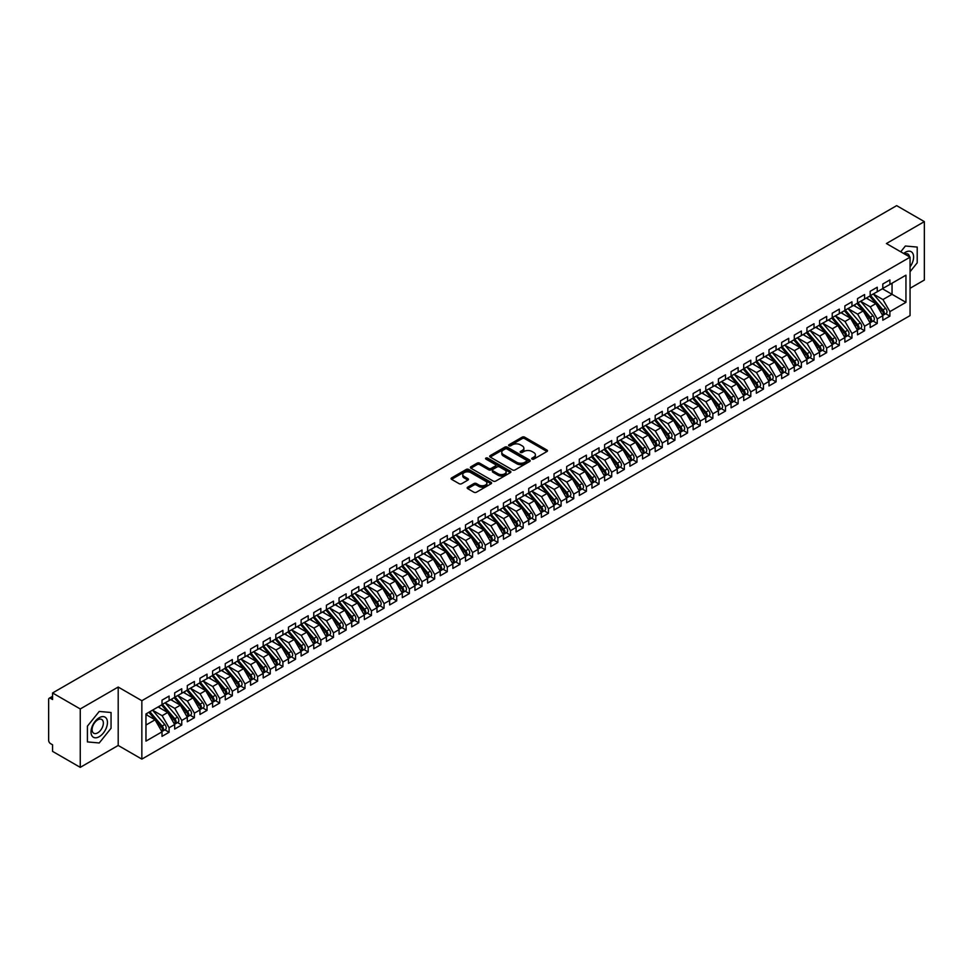 <?xml version="1.0" encoding="UTF-8"?>
<svg xmlns="http://www.w3.org/2000/svg" width="973" height="973" viewBox="0 0 973 973"><rect width="100%" height="100%" fill="white"/><g stroke="black" fill="none" stroke-linecap="round" stroke-linejoin="round"><path stroke-width="1.46" d="M532.061 459.11A1.228 0.705 0 0 0 533.8 459.11L546.984 451.496A1.751 1.009 0 0 0 547.495 450.779A1.751 1.009 0 0 0 546.984 450.061L524.642 437.157A1.751 1.009 0 0 0 522.16 437.157L508.976 444.77A1.228 0.705 0 0 0 510.716 445.78L512.418 444.795A5.619 3.247 0 0 1 520.36 444.795L522.221 445.865A5.619 3.247 0 0 1 523.863 448.164A5.619 3.247 0 0 1 522.221 450.45L520.519 451.436A1.228 0.705 0 0 0 522.258 452.445L523.961 451.46A5.619 3.247 0 0 1 531.903 451.46L533.763 452.53A5.619 3.247 0 0 1 535.405 454.829A5.619 3.247 0 0 1 533.763 457.115L532.061 458.101A1.228 0.705 0 0 0 532.061 459.11L532.061 458.101M467.672 487.181A1.751 1.009 0 0 0 467.162 487.899A1.751 1.009 0 0 0 467.672 488.616L473.936 492.229A1.751 1.009 0 0 0 476.417 492.229L491.073 483.776A1.751 1.009 0 0 0 491.584 483.058A1.751 1.009 0 0 0 491.073 482.34L468.731 469.448A1.751 1.009 0 0 0 466.237 469.448L451.594 477.901A1.751 1.009 0 0 0 451.083 478.619A1.751 1.009 0 0 0 451.594 479.336L459.171 483.703A1.751 1.009 0 0 0 461.652 483.703L467.916 480.09A1.751 1.009 0 0 0 468.427 479.373A1.751 1.009 0 0 0 467.916 478.655L464.157 476.49A4.695 2.712 0 0 1 462.783 474.569A4.695 2.712 0 0 1 465.69 472.063A4.695 2.712 0 0 1 470.798 472.647L485.515 481.136A4.695 2.712 0 0 1 486.889 483.058A4.695 2.712 0 0 1 483.995 485.563A4.695 2.712 0 0 1 478.874 484.98L476.417 483.557A1.751 1.009 0 0 0 473.936 483.557L467.672 487.181L467.672 488.616M910.059 288.288L924.35 280.029L924.35 221.625L896.656 205.644L52.566 692.971L52.566 699.538L50.547 698.371A2.688 1.545 -120 0 0 49.209 698.237A2.688 1.545 -120 0 0 48.65 699.465L48.65 740.344A2.688 1.545 -120 0 0 50.547 743.64L52.566 744.807L52.566 751.375L80.26 767.356L118.195 745.464L141.851 759.11L141.851 700.706L118.195 687.047L80.26 708.952L52.566 692.971M924.35 221.625L886.415 243.53L910.059 257.176L141.851 700.706M512.54 469.947A1.751 1.009 0 0 0 515.021 469.947L529.665 461.494A1.751 1.009 0 0 0 530.188 460.776A1.751 1.009 0 0 0 529.665 460.059L507.322 447.154A1.751 1.009 0 0 0 504.841 447.154L490.197 455.607A1.751 1.009 0 0 0 489.687 456.325A1.751 1.009 0 0 0 490.197 457.042L512.54 469.947M486.403 459.378A1.228 0.705 0 0 1 487.655 459.548L510.351 472.647L495.719 481.088A1.751 1.009 0 0 1 493.238 481.088L470.896 468.195L470.896 466.76A1.751 1.009 0 0 0 470.385 467.478A1.751 1.009 0 0 0 470.896 468.195M470.896 466.76L477.171 463.136A1.751 1.009 0 0 1 479.653 463.136L488.714 468.366A1.751 1.009 0 0 0 491.195 468.366L495.354 465.97A1.751 1.009 0 0 0 495.865 465.252A1.751 1.009 0 0 0 495.354 464.535L485.916 459.086A1.228 0.705 0 0 1 487.655 458.088L510.363 471.2A1.751 1.009 0 0 1 510.886 471.917A1.751 1.009 0 0 1 510.363 472.635L510.363 471.2M141.851 759.11L910.059 315.593L910.059 257.176M882.426 288.762L905.948 302.335L905.948 275.177L889.894 284.444L889.894 279.92L882.815 284.007L882.815 288.543L877.245 291.754L877.245 287.23L870.166 291.316L870.166 295.841L864.596 299.052L864.596 294.527L857.517 298.614L857.517 303.138L851.959 306.349L851.959 301.825L844.868 305.911L844.868 310.436L839.31 313.659L839.31 309.122L832.231 313.221L832.231 317.745L826.661 320.956L826.661 316.432L819.582 320.518L819.582 325.043L814.024 328.254L814.024 323.729L806.933 327.816L806.933 332.34L801.375 335.551L801.375 331.027L794.296 335.113L794.296 339.65L788.726 342.861L788.726 338.324L781.647 342.423L781.647 346.947L776.077 350.158L776.077 345.634L768.998 349.721L768.998 354.245L763.44 357.456L763.44 352.931L756.349 357.018L756.349 361.542L750.791 364.753L750.791 360.229L743.713 364.316L743.713 368.852L738.142 372.063L738.142 367.539L731.064 371.625L731.064 376.15L725.505 379.361L725.505 374.836L718.415 378.923L718.415 383.447L712.856 386.658L712.856 382.134L705.778 386.22L705.778 390.745L700.207 393.968L700.207 389.431L693.129 393.53L693.129 398.054L687.558 401.265L687.558 396.741L680.48 400.827L680.48 405.352L674.921 408.563L674.921 404.038L667.831 408.125L667.831 412.649L662.272 415.86L662.272 411.336L655.194 415.422L655.194 419.959L649.623 423.17L649.623 418.633L642.545 422.732L642.545 427.256L636.987 430.467L636.987 425.943L629.896 430.03L629.896 434.554L624.338 437.765L624.338 433.24L617.259 437.327L617.259 441.851L611.689 445.062L611.689 440.538L604.61 444.625L604.61 449.161L599.04 452.372L599.04 447.848L591.961 451.934L591.961 456.459L586.403 459.67L586.403 455.145L579.312 459.232L579.312 463.756L573.754 466.967L573.754 462.443L566.675 466.529L566.675 471.054L561.105 474.277L561.105 469.74L554.026 473.839L554.026 478.363L548.468 481.574L548.468 477.05L541.377 481.136L541.377 485.661L535.819 488.872L535.819 484.347L528.74 488.434L528.74 492.958L523.17 496.169L523.17 491.645L516.091 495.731L516.091 500.256L510.521 503.479L510.521 498.942L503.442 503.041L503.442 507.565L497.884 510.776L497.884 506.252L490.806 510.339L490.806 514.863L485.235 518.074L485.235 513.549L478.157 517.636L478.157 522.16L472.586 525.371L472.586 520.847L465.508 524.934L465.508 529.47L459.949 532.681L459.949 528.157L452.859 532.243L452.859 536.768L447.3 539.979L447.3 535.454L440.222 539.541L440.222 544.065L434.651 547.276L434.651 542.752L427.573 546.838L427.573 551.363L422.002 554.586L422.002 550.049L414.924 554.136L414.924 558.672L409.365 561.883L409.365 557.359L402.287 561.445L402.287 565.97L396.716 569.181L396.716 564.656L389.638 568.743L389.638 573.267L384.067 576.478L384.067 571.954L376.989 576.04L376.989 580.565L371.431 583.788L371.431 579.251L364.34 583.35L364.34 587.874L358.782 591.085L358.782 586.561L351.703 590.647L351.703 595.172L346.133 598.383L346.133 593.858L339.054 597.945L339.054 602.469L333.484 605.68L333.484 601.156L326.405 605.242L326.405 609.779L320.847 612.99L320.847 608.466L313.768 612.552L313.768 617.077L308.198 620.288L308.198 615.763L301.119 619.85L301.119 624.374L295.549 627.585L295.549 623.061L288.47 627.147L288.47 631.672L282.912 634.895L282.912 630.358L275.821 634.445L275.821 638.981L270.263 642.192L270.263 637.668L263.184 641.754L263.184 646.279L257.614 649.49L257.614 644.965L250.535 649.052L250.535 653.576L244.977 656.787L244.977 652.263L237.886 656.349L237.886 660.874L232.328 664.097L232.328 659.56L225.249 663.659L225.249 668.183L219.679 671.394L219.679 666.87L212.601 670.956L212.601 675.481L207.03 678.692L207.03 674.167L199.952 678.254L199.952 682.778L194.393 685.989L194.393 681.465L187.303 685.551L187.303 690.088L181.744 693.299L181.744 688.775L174.666 692.861L174.666 697.386L169.095 700.596L169.095 696.072L162.017 700.159L162.017 704.683L145.962 713.951L145.962 741.11L162.017 731.842L155.06 719.801L145.962 714.535M905.948 302.335L889.894 311.615L882.937 299.562L873.328 294.016L885.6 308.356L882.949 309.888A3.576 2.068 60 0 1 884.323 313.282A3.576 2.068 60 0 1 883.581 314.924A3.576 2.068 60 0 1 883.01 315.094M885.685 313.707L889.894 316.14L889.894 311.615M889.894 316.14L882.815 320.226L882.815 315.702L877.245 318.913L870.288 306.86L860.679 301.314L872.951 315.653L870.3 317.186A3.576 2.068 60 0 1 871.686 320.591A3.576 2.068 60 0 1 870.944 322.221A3.576 2.068 60 0 1 870.361 322.391M873.049 321.005L877.245 323.437L877.245 318.913M877.245 323.437L870.166 327.524L870.166 323L864.596 326.21L857.651 314.17L848.03 308.611L860.314 322.951L857.651 324.483A3.576 2.068 60 0 1 859.037 327.889A3.576 2.068 60 0 1 858.295 329.519A3.576 2.068 60 0 1 857.712 329.689M860.4 328.315L864.596 330.735L864.596 326.21M864.596 330.735L857.517 334.821L857.517 330.297L851.959 333.508L845.002 321.467L835.393 315.921L847.665 330.261L845.014 331.793A3.576 2.068 60 0 1 846.388 335.186A3.576 2.068 60 0 1 845.646 336.828A3.576 2.068 60 0 1 845.075 336.986M847.751 335.612L851.959 338.032L851.959 333.508M851.959 338.032L844.868 342.131L844.868 337.595L839.31 340.818L832.353 328.765L822.744 323.218L835.016 337.558L832.365 339.091A3.576 2.068 60 0 1 833.739 342.484A3.576 2.068 60 0 1 833.01 344.126A3.576 2.068 60 0 1 832.426 344.296M835.102 342.91L839.31 345.342L839.31 340.818M839.31 345.342L832.231 349.429L832.231 344.904L826.661 348.115L819.704 336.062L810.095 330.516L822.38 344.856L819.716 346.388A3.576 2.068 60 0 1 821.103 349.794A3.576 2.068 60 0 1 820.361 351.423A3.576 2.068 60 0 1 819.777 351.594M822.465 350.219L826.661 352.64L826.661 348.115M826.661 352.64L819.582 356.726L819.582 352.202L814.024 355.413L807.067 343.372L797.446 337.813L809.731 352.153L807.079 353.686A3.576 2.068 60 0 1 808.454 357.091A3.576 2.068 60 0 1 807.712 358.733A3.576 2.068 60 0 1 807.14 358.891M809.816 357.517L814.024 359.937L814.024 355.413M814.024 359.937L806.933 364.024L806.933 359.499L801.375 362.71L794.418 350.669L784.81 345.123L797.082 359.463L794.43 360.995A3.576 2.068 60 0 1 795.805 364.389A3.576 2.068 60 0 1 795.063 366.03A3.576 2.068 60 0 1 794.491 366.189M797.167 364.814L801.375 367.247L801.375 362.71M801.375 367.247L794.296 371.333L794.296 366.809L788.726 370.02L781.769 357.967L772.161 352.421L784.433 366.76L781.781 368.293A3.576 2.068 60 0 1 783.168 371.686A3.576 2.068 60 0 1 782.426 373.328A3.576 2.068 60 0 1 781.842 373.498M784.53 372.112L788.726 374.544L788.726 370.02M788.726 374.544L781.647 378.631L781.647 374.106L776.077 377.317L769.132 365.264L759.512 359.718L771.796 374.058L769.132 375.59A3.576 2.068 60 0 1 770.519 378.996A3.576 2.068 60 0 1 769.777 380.625A3.576 2.068 60 0 1 769.193 380.796M771.881 379.421L776.077 381.842L776.077 377.317M776.077 381.842L768.998 385.928L768.998 381.404L763.44 384.615L756.483 372.574L746.875 367.028M759.232 386.719L763.44 389.139L763.44 384.615M763.44 389.139L756.349 393.238L756.349 388.701L750.791 391.912L743.834 379.871L734.226 374.325M746.583 394.016L750.791 396.449L750.791 391.912M750.791 396.449L743.713 400.535L743.713 396.011L738.142 399.222L731.185 387.169L721.577 381.623M733.946 401.314L738.142 403.746L738.142 399.222M738.142 403.746L731.064 407.833L731.064 403.309L725.505 406.519L718.548 394.479L708.94 388.92M721.297 408.624L725.505 411.044L725.505 406.519M725.505 411.044L718.415 415.13L718.415 410.606L712.856 413.817L705.899 401.776L696.291 396.23M708.648 415.921L712.856 418.341L712.856 413.817M712.856 418.341L705.778 422.44L705.778 417.904L700.207 421.127L693.25 409.074L683.642 403.527L695.914 417.867L693.263 419.399A3.576 2.068 60 0 1 694.649 422.793A3.576 2.068 60 0 1 693.907 424.435A3.576 2.068 60 0 1 693.323 424.605M696.011 423.219L700.207 425.651L700.207 421.127M700.207 425.651L693.129 429.738L693.129 425.213L687.558 428.424L680.614 416.371L670.993 410.825L683.277 425.165L680.614 426.697A3.576 2.068 60 0 1 682 430.102A3.576 2.068 60 0 1 681.258 431.732A3.576 2.068 60 0 1 680.674 431.903M683.362 430.528L687.558 432.949L687.558 428.424M687.558 432.949L680.48 437.035L680.48 432.511L674.921 435.722L667.965 423.681L658.356 418.122L670.628 432.462L667.977 433.994A3.576 2.068 60 0 1 669.351 437.4A3.576 2.068 60 0 1 668.609 439.042A3.576 2.068 60 0 1 668.037 439.2M670.713 437.826L674.921 440.246L674.921 435.722M674.921 440.246L667.831 444.333L667.831 439.808L662.272 443.019L655.315 430.978L645.707 425.432L657.979 439.772L655.328 441.304A3.576 2.068 60 0 1 656.714 444.697A3.576 2.068 60 0 1 655.972 446.339A3.576 2.068 60 0 1 655.388 446.498M658.064 445.123L662.272 447.556L662.272 443.019M662.272 447.556L655.194 451.642L655.194 447.118L649.623 450.329L642.667 438.276L633.058 432.73L645.342 447.069L642.679 448.602A3.576 2.068 60 0 1 644.065 451.995A3.576 2.068 60 0 1 643.323 453.637A3.576 2.068 60 0 1 642.739 453.807M645.427 452.421L649.623 454.853L649.623 450.329M649.623 454.853L642.545 458.94L642.545 454.415L636.987 457.626L630.03 445.573L620.421 440.027L632.693 454.367L630.042 455.899A3.576 2.068 60 0 1 631.416 459.305A3.576 2.068 60 0 1 630.674 460.934A3.576 2.068 60 0 1 630.103 461.105M632.778 459.73L636.987 462.151L636.987 457.626M636.987 462.151L629.896 466.237L629.896 461.713L624.338 464.924L617.381 452.883L607.772 447.337L620.044 461.664L617.393 463.209A3.576 2.068 60 0 1 618.767 466.602A3.576 2.068 60 0 1 618.025 468.244A3.576 2.068 60 0 1 617.454 468.402M620.129 467.028L624.338 469.448L624.338 464.924M624.338 469.448L617.259 473.547L617.259 469.01L611.689 472.221L604.732 460.18L595.123 454.634L607.395 468.974L604.744 470.506A3.576 2.068 60 0 1 606.13 473.9A3.576 2.068 60 0 1 605.388 475.542A3.576 2.068 60 0 1 604.805 475.712M607.493 474.325L611.689 476.758L611.689 472.221M611.689 476.758L604.61 480.844L604.61 476.32L599.04 479.531L592.095 467.478L582.474 461.932L594.758 476.271L592.095 477.804A3.576 2.068 60 0 1 593.481 481.209A3.576 2.068 60 0 1 592.739 482.839A3.576 2.068 60 0 1 592.156 483.009M594.844 481.623L599.04 484.055L599.04 479.531M599.04 484.055L591.961 488.142L591.961 483.617L586.403 486.828L579.446 474.788L569.837 469.229L582.109 483.569L579.458 485.101A3.576 2.068 60 0 1 580.832 488.507A3.576 2.068 60 0 1 580.09 490.137A3.576 2.068 60 0 1 579.519 490.307M582.195 488.933L586.403 491.353L586.403 486.828M586.403 491.353L579.312 495.439L579.312 490.915L573.754 494.126L566.797 482.085L557.188 476.539L569.46 490.879L566.809 492.411A3.576 2.068 60 0 1 568.196 495.804A3.576 2.068 60 0 1 567.454 497.446A3.576 2.068 60 0 1 566.87 497.604M569.546 496.23L573.754 498.65L573.754 494.126M573.754 498.65L566.675 502.749L566.675 498.212L561.105 501.436L554.148 489.383L544.539 483.836L556.824 498.176L554.16 499.708A3.576 2.068 60 0 1 555.547 503.102A3.576 2.068 60 0 1 554.805 504.744A3.576 2.068 60 0 1 554.221 504.914M556.909 503.528L561.105 505.96L561.105 501.436M561.105 505.96L554.026 510.047L554.026 505.522L548.468 508.733L541.511 496.68L531.903 491.134M544.26 510.837L548.468 513.258L548.468 508.733M548.468 513.258L541.377 517.344L541.377 512.82L535.819 516.031L528.862 503.99L519.254 498.431M531.611 518.135L535.819 520.555L535.819 516.031M535.819 520.555L528.74 524.642L528.74 520.117L523.17 523.328L516.213 511.287L506.605 505.741M518.974 525.432L523.17 527.865L523.17 523.328M523.17 527.865L516.091 531.951L516.091 527.427L510.521 530.638L503.576 518.585L493.956 513.039M506.325 532.73L510.521 535.162L510.521 530.638M510.521 535.162L503.442 539.249L503.442 534.724L497.884 537.935L490.927 525.882L481.319 520.336M493.676 540.039L497.884 542.46L497.884 537.935M497.884 542.46L490.806 546.546L490.806 542.022L485.235 545.233L478.278 533.192L468.67 527.646L480.942 541.973L478.29 543.518A3.576 2.068 60 0 1 479.677 546.911A3.576 2.068 60 0 1 478.935 548.553A3.576 2.068 60 0 1 478.351 548.711M481.027 547.337L485.235 549.757L485.235 545.233M485.235 549.757L478.157 553.856L478.157 549.319L472.586 552.53L465.629 540.489L456.021 534.943L468.305 549.283L465.641 550.815A3.576 2.068 60 0 1 467.028 554.209A3.576 2.068 60 0 1 466.286 555.851A3.576 2.068 60 0 1 465.702 556.021M468.39 554.634L472.586 557.067L472.586 552.53M472.586 557.067L465.508 561.153L465.508 556.629L459.949 559.84L452.992 547.787L443.384 542.241L455.656 556.58L453.004 558.113A3.576 2.068 60 0 1 454.379 561.518A3.576 2.068 60 0 1 453.637 563.148A3.576 2.068 60 0 1 453.065 563.318M455.741 561.932L459.949 564.364L459.949 559.84M459.949 564.364L452.859 568.451L452.859 563.926L447.3 567.137L440.343 555.096L430.735 549.538L443.007 563.878L440.355 565.41A3.576 2.068 60 0 1 441.73 568.816A3.576 2.068 60 0 1 441 570.446A3.576 2.068 60 0 1 440.416 570.616M443.092 569.241L447.3 571.662L447.3 567.137M447.3 571.662L440.222 575.748L440.222 571.224L434.651 574.435L427.694 562.394L418.086 556.848L430.37 571.187L427.706 572.72A3.576 2.068 60 0 1 429.093 576.113A3.576 2.068 60 0 1 428.351 577.755A3.576 2.068 60 0 1 427.767 577.913M430.455 576.539L434.651 578.959L434.651 574.435M434.651 578.959L427.573 583.058L427.573 578.521L422.002 581.745L415.057 569.692L405.437 564.145L417.721 578.485L415.057 580.017A3.576 2.068 60 0 1 416.444 583.411A3.576 2.068 60 0 1 415.702 585.053A3.576 2.068 60 0 1 415.13 585.223M417.806 583.836L422.002 586.269L422.002 581.745M422.002 586.269L414.924 590.356L414.924 585.831L409.365 589.042L402.408 576.989L392.8 571.443L405.072 585.782L402.421 587.315A3.576 2.068 60 0 1 403.795 590.72A3.576 2.068 60 0 1 403.053 592.35A3.576 2.068 60 0 1 402.481 592.521M405.157 591.134L409.365 593.566L409.365 589.042M409.365 593.566L402.287 597.653L402.287 593.129L396.716 596.34L389.759 584.299L380.151 578.74L392.423 593.08L389.772 594.612A3.576 2.068 60 0 1 391.158 598.018A3.576 2.068 60 0 1 390.416 599.66A3.576 2.068 60 0 1 389.832 599.818M392.508 598.444L396.716 600.864L396.716 596.34M396.716 600.864L389.638 604.951L389.638 600.426L384.067 603.637L377.11 591.596L367.502 586.05L379.786 600.39L377.123 601.922A3.576 2.068 60 0 1 378.509 605.315A3.576 2.068 60 0 1 377.767 606.957A3.576 2.068 60 0 1 377.183 607.116M379.871 605.741L384.067 608.174L384.067 603.637M384.067 608.174L376.989 612.26L376.989 607.736L371.431 610.947L364.474 598.894L354.865 593.348L367.137 607.687L364.486 609.22A3.576 2.068 60 0 1 365.86 612.613A3.576 2.068 60 0 1 365.118 614.255A3.576 2.068 60 0 1 364.547 614.425M367.222 613.039L371.431 615.471L371.431 610.947M371.431 615.471L364.34 619.558L364.34 615.033L358.782 618.244L351.825 606.191L342.216 600.645L354.488 614.985L351.837 616.517A3.576 2.068 60 0 1 353.211 619.923A3.576 2.068 60 0 1 352.481 621.552A3.576 2.068 60 0 1 351.898 621.723M354.573 620.348L358.782 622.769L358.782 618.244M358.782 622.769L351.703 626.855L351.703 622.331L346.133 625.542L339.176 613.501L329.567 607.955L341.851 622.282L339.188 623.827A3.576 2.068 60 0 1 340.574 627.22A3.576 2.068 60 0 1 339.832 628.862A3.576 2.068 60 0 1 339.249 629.02M341.937 627.646L346.133 630.066L346.133 625.542M346.133 630.066L339.054 634.165L339.054 629.628L333.484 632.839L326.539 620.798L316.918 615.252L329.202 629.592L326.539 631.124A3.576 2.068 60 0 1 327.925 634.518A3.576 2.068 60 0 1 327.183 636.16A3.576 2.068 60 0 1 326.612 636.33M329.288 634.943L333.484 637.376L333.484 632.839M333.484 637.376L326.405 641.462L326.405 636.938L320.847 640.149L313.89 628.096L304.281 622.55M316.639 642.241L320.847 644.673L320.847 640.149M320.847 644.673L313.768 648.76L313.768 644.235L308.198 647.446L301.241 635.405L291.632 629.847M303.99 649.55L308.198 651.971L308.198 647.446M308.198 651.971L301.119 656.057L301.119 651.533L295.549 654.744L288.604 642.703L278.983 637.157M291.353 656.848L295.549 659.268L295.549 654.744M295.549 659.268L288.47 663.367L288.47 658.83L282.912 662.054L275.955 650L266.347 644.454M278.704 664.145L282.912 666.578L282.912 662.054M282.912 666.578L275.821 670.665L275.821 666.14L270.263 669.351L263.306 657.298L253.698 651.752M266.055 671.443L270.263 673.875L270.263 669.351M270.263 673.875L263.184 677.962L263.184 673.438L257.614 676.649L250.657 664.608L241.049 659.049M253.418 678.753L257.614 681.173L257.614 676.649M257.614 681.173L250.535 685.26L250.535 680.735L244.977 683.946L238.02 671.905L228.4 666.359L240.684 680.699L238.032 682.231A3.576 2.068 60 0 1 239.407 685.624A3.576 2.068 60 0 1 238.665 687.266A3.576 2.068 60 0 1 238.093 687.425M240.769 686.05L244.977 688.483L244.977 683.946M244.977 688.483L237.886 692.569L237.886 688.045L232.328 691.256L225.371 679.203L215.763 673.657L228.035 687.996L225.383 689.529A3.576 2.068 60 0 1 226.758 692.922A3.576 2.068 60 0 1 226.016 694.564A3.576 2.068 60 0 1 225.444 694.734M228.12 693.348L232.328 695.78L232.328 691.256M232.328 695.78L225.249 699.867L225.249 695.342L219.679 698.553L212.722 686.5L203.114 680.954L215.386 695.294L212.734 696.826A3.576 2.068 60 0 1 214.121 700.232A3.576 2.068 60 0 1 213.379 701.861A3.576 2.068 60 0 1 212.795 702.032M215.483 700.657L219.679 703.078L219.679 698.553M219.679 703.078L212.601 707.164L212.601 702.64L207.03 705.851L200.085 693.81L190.465 688.264L202.749 702.591L200.085 704.124A3.576 2.068 60 0 1 201.472 707.529A3.576 2.068 60 0 1 200.73 709.171A3.576 2.068 60 0 1 200.146 709.329M202.834 707.955L207.03 710.375L207.03 705.851M207.03 710.375L199.952 714.474L199.952 709.937L194.393 713.148L187.436 701.107L177.828 695.561L190.1 709.901L187.448 711.433A3.576 2.068 60 0 1 188.823 714.827A3.576 2.068 60 0 1 188.081 716.469A3.576 2.068 60 0 1 187.509 716.627M190.185 715.252L194.393 717.685L194.393 713.148M194.393 717.685L187.303 721.771L187.303 717.247L181.744 720.458L174.787 708.405L165.179 702.859L177.451 717.198L174.799 718.731A3.576 2.068 60 0 1 176.174 722.136A3.576 2.068 60 0 1 175.444 723.766A3.576 2.068 60 0 1 174.86 723.936M177.536 722.55L181.744 724.982L181.744 720.458M181.744 724.982L174.666 729.069L174.666 724.544L169.095 727.755L162.138 715.714L152.53 710.156L164.814 724.496L162.15 726.028A3.576 2.068 60 0 1 163.537 729.434A3.576 2.068 60 0 1 162.795 731.064A3.576 2.068 60 0 1 162.211 731.234M164.899 729.859L169.095 732.28L169.095 727.755M169.095 732.28L162.017 736.366L162.017 731.842M162.017 704.537L169.095 700.596M145.962 725.055L155.06 719.801M174.666 697.24L181.744 693.299M162.138 715.714L167.709 712.491L158.1 706.945M174.666 724.544L167.709 712.491M187.303 689.942L194.393 685.989M174.787 708.405L180.358 705.194L170.737 699.648M187.303 717.247L180.358 705.194M199.952 682.632L207.03 678.692M187.436 701.107L192.995 697.896L183.386 692.35M199.952 709.937L192.995 697.896M212.601 675.335L219.679 671.394M200.085 693.81L205.644 690.599L196.035 685.041M212.601 702.64L205.644 690.599M225.249 668.037L232.328 664.097M212.722 686.5L218.293 683.289L208.684 677.743M225.249 695.342L218.293 683.289M237.886 660.728L244.977 656.787M225.371 679.203L230.929 675.992L221.321 670.446M237.886 688.045L230.929 675.992M250.535 653.43L257.614 649.49M238.02 671.905L243.578 668.694L233.97 663.148M250.535 680.735L243.578 668.694M263.184 646.133L270.263 642.192M250.657 664.608L256.227 661.397L246.619 655.838M263.184 673.438L256.227 661.397M275.821 638.835L282.912 634.895M263.306 657.298L268.876 654.087L259.256 648.541M275.821 666.14L268.876 654.087M288.47 631.526L295.549 627.585M275.955 650L281.513 646.79L271.905 641.243M288.47 658.83L281.513 646.79M301.119 624.228L308.198 620.288M288.604 642.703L294.162 639.492L284.554 633.934M301.119 651.533L294.162 639.492M313.768 616.931L320.847 612.99M301.241 635.405L306.811 632.182L297.203 626.636M313.768 644.235L306.811 632.182M326.405 609.633L333.484 605.68M313.89 628.096L319.448 624.885L309.84 619.339M326.405 636.938L319.448 624.885M339.054 602.323L346.133 598.383M326.539 620.798L332.097 617.587L322.489 612.041M339.054 629.628L332.097 617.587M351.703 595.026L358.782 591.085M339.176 613.501L344.746 610.29L335.138 604.732M351.703 622.331L344.746 610.29M364.34 587.728L371.431 583.788M351.825 606.191L357.395 602.98L347.775 597.434M364.34 615.033L357.395 602.98M376.989 580.419L384.067 576.478M364.474 598.894L370.032 595.683L360.424 590.137M376.989 607.736L370.032 595.683M389.638 573.121L396.716 569.181M377.11 591.596L382.681 588.385L373.073 582.839M389.638 600.426L382.681 588.385M402.287 565.824L409.365 561.883M389.759 584.299L395.33 581.088L385.709 575.529M402.287 593.129L395.33 581.088M414.924 558.526L422.002 554.586M402.408 576.989L407.967 573.778L398.358 568.232M414.924 585.831L407.967 573.778M427.573 551.217L434.651 547.276M415.057 569.692L420.616 566.481L411.007 560.934M427.573 578.521L420.616 566.481M440.222 543.919L447.3 539.979M427.694 562.394L433.265 559.183L423.656 553.625M440.222 571.224L433.265 559.183M452.859 536.622L459.949 532.681M440.343 555.096L445.914 551.873L436.293 546.327M452.859 563.926L445.914 551.873M465.508 529.324L472.586 525.371M452.992 547.787L458.551 544.576L448.942 539.03M465.508 556.629L458.551 544.576M478.157 522.014L485.235 518.074M465.629 540.489L471.2 537.278L461.591 531.732M478.157 549.319L471.2 537.278M490.806 514.717L497.884 510.776M478.278 533.192L483.849 529.981L474.228 524.423M490.806 542.022L483.849 529.981M503.442 507.42L510.521 503.479M490.927 525.882L496.485 522.671L486.877 517.125M503.442 534.724L496.485 522.671M516.091 500.122L523.17 496.169M503.576 518.585L509.134 515.374L499.526 509.828M516.091 527.427L509.134 515.374M528.74 492.812L535.819 488.872M516.213 511.287L521.783 508.076L512.175 502.53M528.74 520.117L521.783 508.076M541.377 485.515L548.468 481.574M528.862 503.99L534.432 500.779L524.812 495.221M541.377 512.82L534.432 500.779M554.026 478.217L561.105 474.277M541.511 496.68L547.069 493.469L537.461 487.923M554.026 505.522L547.069 493.469M566.675 470.908L573.754 466.967M554.148 489.383L559.718 486.172L550.11 480.626M566.675 498.212L559.718 486.172M579.312 463.61L586.403 459.67M566.797 482.085L572.367 478.874L562.747 473.328M579.312 490.915L572.367 478.874M591.961 456.313L599.04 452.372M579.446 474.788L585.004 471.564L575.396 466.018M591.961 483.617L585.004 471.564M604.61 449.015L611.689 445.062M592.095 467.478L597.653 464.267L588.045 458.721M604.61 476.32L597.653 464.267M617.259 441.706L624.338 437.765M604.732 460.18L610.302 456.969L600.694 451.423M617.259 469.01L610.302 456.969M629.896 434.408L636.987 430.467M617.381 452.883L622.939 449.672L613.331 444.114M629.896 461.713L622.939 449.672M642.545 427.111L649.623 423.17M630.03 445.573L635.588 442.362L625.98 436.816M642.545 454.415L635.588 442.362M655.194 419.813L662.272 415.86M642.667 438.276L648.237 435.065L638.629 429.519M655.194 447.118L648.237 435.065M667.831 412.503L674.921 408.563M655.315 430.978L660.886 427.767L651.265 422.221M667.831 439.808L660.886 427.767M680.48 405.206L687.558 401.265M667.965 423.681L673.523 420.47L663.914 414.912M680.48 432.511L673.523 420.47M693.129 397.908L700.207 393.968M680.614 416.371L686.172 413.16L676.563 407.614M693.129 425.213L686.172 413.16M705.778 390.599L712.856 386.658M693.25 409.074L698.821 405.863L689.212 400.317M705.778 417.904L698.821 405.863M718.415 383.301L725.505 379.361M705.899 401.776L711.458 398.565L701.849 393.019M718.415 410.606L711.458 398.565M731.064 376.004L738.142 372.063M718.548 394.479L724.107 391.255L714.498 385.709M731.064 403.309L724.107 391.255M743.713 368.706L750.791 364.753M731.185 387.169L736.756 383.958L727.147 378.412M743.713 396.011L736.756 383.958M756.349 361.397L763.44 357.456M743.834 379.871L749.405 376.66L739.784 371.114M756.349 388.701L749.405 376.66M768.998 354.099L776.077 350.158M756.483 372.574L762.041 369.363L752.433 363.805M768.998 381.404L762.041 369.363M781.647 346.802L788.726 342.861M769.132 365.264L774.69 362.053L765.082 356.507M781.647 374.106L774.69 362.053M794.296 339.504L801.375 335.551M781.769 357.967L787.339 354.756L777.731 349.21M794.296 366.809L787.339 354.756M806.933 332.194L814.024 328.254M794.418 350.669L799.976 347.458L790.368 341.912M806.933 359.499L799.976 347.458M819.582 324.897L826.661 320.956M807.067 343.372L812.625 340.161L803.017 334.603M819.582 352.202L812.625 340.161M832.231 317.599L839.31 313.659M819.704 336.062L825.274 332.851L815.666 327.305M832.231 344.904L825.274 332.851M844.868 310.29L851.959 306.349M832.353 328.765L837.923 325.554L828.303 320.008M844.868 337.595L837.923 325.554M857.517 302.992L864.596 299.052M845.002 321.467L850.56 318.256L840.952 312.71M857.517 330.297L850.56 318.256M870.166 295.695L877.245 291.754M857.651 314.17L863.209 310.946L853.601 305.4M870.166 323L863.209 310.946M882.815 288.397L889.894 284.444M882.937 299.562L892.046 294.308L892.046 283.204L905.948 275.177M870.288 306.86L875.858 303.649L866.25 298.103M882.815 315.702L875.858 303.649M80.26 708.952L80.26 767.356M905.376 246.011L900.73 251.8L905.376 246.011L917.211 247.069L905.376 246.011M917.211 262.832L917.211 247.069L917.211 262.832L910.059 271.722L917.211 262.832M118.195 745.464L118.195 687.047M111.056 728.266L111.056 712.504L99.234 711.445L87.412 726.15L87.412 741.913L99.234 742.971L111.056 728.266L99.234 742.971L87.412 741.913L87.412 726.15L99.234 711.445L111.056 712.504L111.056 728.266M532.547 459.28L533.763 458.575A5.619 3.247 0 0 0 535.405 456.288L535.405 454.829M523.863 448.164L523.863 449.623A5.619 3.247 0 0 1 522.221 451.91L521.005 452.615M546.96 451.508L524.642 438.616A1.751 1.009 0 0 0 522.16 438.616L509.463 445.95M529.665 460.059L529.665 461.494L507.322 448.614A1.751 1.009 0 0 0 504.841 448.614L490.222 457.055L490.197 455.607M526.563 461.275A1.228 0.705 0 0 0 526.563 460.265L506.957 448.942A1.228 0.705 0 0 0 505.218 448.942L503.418 449.988A5.619 3.247 0 0 0 501.776 452.275A5.619 3.247 0 0 0 503.418 454.573L516.821 462.309A5.619 3.247 0 0 0 524.763 462.309L526.563 461.275L526.563 462.734A1.228 0.705 0 0 0 526.928 462.236L526.928 460.776M501.776 452.275L501.776 453.746A5.619 3.247 0 0 0 503.418 456.033L503.418 454.573M526.563 462.734L524.763 463.768A5.619 3.247 0 0 1 516.821 463.768L503.418 456.033M470.92 468.208L477.171 464.595L477.171 463.136M495.865 465.252L495.865 466.712A1.751 1.009 0 0 1 495.354 467.429L491.195 469.825A1.751 1.009 0 0 1 488.714 469.825L479.653 464.595A1.751 1.009 0 0 0 477.171 464.595M498.115 473.802A4.695 2.712 0 0 0 503.223 474.386A4.695 2.712 0 0 0 506.13 471.881A4.695 2.712 0 0 0 504.756 469.959L499.575 466.967A1.751 1.009 0 0 0 497.081 466.967L492.934 469.375A1.751 1.009 0 0 0 492.411 470.093A1.751 1.009 0 0 0 492.934 470.81L498.115 473.802L498.115 475.262A4.695 2.712 0 0 0 503.223 475.846A4.695 2.712 0 0 0 506.13 473.34L506.13 471.881M492.411 470.093L492.411 471.552A1.751 1.009 0 0 0 492.934 472.27L492.934 470.81M498.115 475.262L492.934 472.27M486.889 483.058L486.889 484.518A4.695 2.712 0 0 1 483.995 487.023A4.695 2.712 0 0 1 478.874 486.439L476.417 485.016A1.751 1.009 0 0 0 473.936 485.016L467.697 488.628M462.783 474.569L462.783 476.028A4.695 2.712 0 0 0 464.157 477.95L464.157 476.49M467.916 478.655L467.916 480.09L464.157 477.95M491.073 482.34L491.073 483.776L468.731 470.908A1.751 1.009 0 0 0 466.237 470.908L451.618 479.348L451.594 477.901M883.581 314.924L886.245 313.391A3.576 2.068 -120 0 0 886.987 311.749A3.576 2.068 -120 0 0 885.6 308.356M869.643 296.145L881.939 310.472A3.576 2.068 60 0 1 883.314 313.865A3.576 2.068 60 0 1 882.669 315.447M868.439 299.368L866.992 297.677M870.653 295.561L882.949 309.888M870.944 322.221L873.596 320.689A3.576 2.068 -120 0 0 874.338 319.059A3.576 2.068 -120 0 0 872.951 315.653M856.994 303.442L869.29 317.77A3.576 2.068 60 0 1 870.665 321.175A3.576 2.068 60 0 1 870.02 322.744M855.802 306.677L854.343 304.975M858.004 302.858L870.3 317.186M858.295 329.519L860.947 327.986A3.576 2.068 -120 0 0 861.689 326.356A3.576 2.068 -120 0 0 860.314 322.951M844.345 310.74L856.641 325.067A3.576 2.068 60 0 1 858.028 328.473A3.576 2.068 60 0 1 857.371 330.054M843.153 313.975L841.694 312.272M845.367 310.156L857.651 324.483M845.646 336.828L848.31 335.296A3.576 2.068 -120 0 0 849.052 333.654A3.576 2.068 -120 0 0 847.665 330.261M831.708 318.037L843.992 332.377A3.576 2.068 60 0 1 845.379 335.77A3.576 2.068 60 0 1 844.734 337.351M830.504 321.272L829.045 319.582M832.718 317.453L845.014 331.793M833.01 344.126L835.661 342.593A3.576 2.068 -120 0 0 836.403 340.951A3.576 2.068 -120 0 0 835.016 337.558M819.059 325.347L831.356 339.674A3.576 2.068 60 0 1 832.73 343.068A3.576 2.068 60 0 1 832.085 344.649M817.867 328.582L816.408 326.879M820.069 324.763L832.365 339.091M910.059 266.882A11.627 6.714 120 0 0 913.233 254.427A11.627 6.714 120 0 0 905.376 252.287A11.627 6.714 120 0 0 903.662 253.491M909.463 256.836A7.954 4.597 120 0 0 907.87 254.026A7.954 4.597 120 0 0 904.635 254.05M99.234 736.695A11.627 6.714 120 0 0 107.456 722.465A11.627 6.714 120 0 0 99.234 717.721A11.627 6.714 120 0 0 91.012 731.951A11.627 6.714 120 0 0 99.234 736.695M97.738 732.839A7.954 4.597 120 0 0 102.931 725.834A7.954 4.597 120 0 0 101.715 719.448A7.954 4.597 120 0 0 97.738 719.85A7.954 4.597 120 0 0 92.532 726.855A7.954 4.597 120 0 0 93.761 733.241A7.954 4.597 120 0 0 97.738 732.839M820.361 351.423L823.012 349.891A3.576 2.068 -120 0 0 823.754 348.261A3.576 2.068 -120 0 0 822.38 344.856M806.41 332.644L818.707 346.972A3.576 2.068 60 0 1 820.093 350.377A3.576 2.068 60 0 1 819.436 351.958M805.218 335.88L803.759 334.177M807.432 332.061L819.716 346.388M807.712 358.733L810.363 357.2A3.576 2.068 -120 0 0 811.105 355.559A3.576 2.068 -120 0 0 809.731 352.153M793.773 339.942L806.058 354.269A3.576 2.068 60 0 1 807.444 357.675A3.576 2.068 60 0 1 806.787 359.256M792.569 343.177L791.11 341.474M794.783 339.358L807.079 353.686M795.063 366.03L797.726 364.498A3.576 2.068 -120 0 0 798.468 362.856A3.576 2.068 -120 0 0 797.082 359.463M781.124 347.252L793.421 361.579A3.576 2.068 60 0 1 794.795 364.972A3.576 2.068 60 0 1 794.15 366.553M779.92 350.475L778.473 348.784M782.134 346.668L794.43 360.995M782.426 373.328L785.077 371.795A3.576 2.068 -120 0 0 785.819 370.154A3.576 2.068 -120 0 0 784.433 366.76M768.475 354.549L780.772 368.876A3.576 2.068 60 0 1 782.146 372.282A3.576 2.068 60 0 1 781.501 373.851M767.283 357.784L765.824 356.082M769.485 353.965L781.781 368.293M769.777 380.625L772.428 379.093A3.576 2.068 -120 0 0 773.17 377.463A3.576 2.068 -120 0 0 771.796 374.058M755.839 361.847L768.123 376.174A3.576 2.068 60 0 1 769.509 379.579A3.576 2.068 60 0 1 768.852 381.161M754.634 365.082L753.175 363.379M756.848 361.263L769.132 375.59M744.199 368.56L756.495 382.9A3.576 2.068 60 0 1 757.87 386.293A3.576 2.068 60 0 1 757.128 387.935L759.791 386.403A3.576 2.068 -120 0 0 760.533 384.761A3.576 2.068 -120 0 0 759.147 381.355L746.85 367.028M743.19 369.144L755.474 383.484A3.576 2.068 60 0 1 756.86 386.877A3.576 2.068 60 0 1 756.216 388.458M741.985 372.379L740.526 370.677M731.55 375.87L743.846 390.197A3.576 2.068 60 0 1 745.221 393.591A3.576 2.068 60 0 1 744.491 395.233L747.142 393.7A3.576 2.068 -120 0 0 747.884 392.058A3.576 2.068 -120 0 0 746.498 388.665L734.214 374.337M730.541 376.454L742.837 390.781A3.576 2.068 60 0 1 744.211 394.174A3.576 2.068 60 0 1 743.567 395.756M729.349 379.677L727.889 377.986M718.913 383.167L731.197 397.495A3.576 2.068 60 0 1 732.584 400.9A3.576 2.068 60 0 1 731.842 402.53L734.493 400.998A3.576 2.068 -120 0 0 735.235 399.368A3.576 2.068 -120 0 0 733.861 395.962L721.565 381.635M717.892 383.751L730.188 398.079A3.576 2.068 60 0 1 731.574 401.484A3.576 2.068 60 0 1 730.918 403.053M716.7 386.986L715.24 385.284M706.264 390.465L718.56 404.792A3.576 2.068 60 0 1 719.935 408.198A3.576 2.068 60 0 1 719.193 409.828L721.857 408.295A3.576 2.068 -120 0 0 722.586 406.665A3.576 2.068 -120 0 0 721.212 403.26L708.916 388.932M705.255 391.049L717.539 405.376A3.576 2.068 60 0 1 718.925 408.782A3.576 2.068 60 0 1 718.269 410.363M704.051 394.284L702.591 392.581M693.615 397.762L705.912 412.102A3.576 2.068 60 0 1 707.286 415.495A3.576 2.068 60 0 1 706.544 417.137L709.208 415.605A3.576 2.068 -120 0 0 709.949 413.963A3.576 2.068 -120 0 0 708.563 410.57L696.267 396.23M692.606 398.346L704.902 412.686A3.576 2.068 60 0 1 706.276 416.079A3.576 2.068 60 0 1 705.632 417.66M691.402 401.581L689.954 399.891M693.907 424.435L696.559 422.902A3.576 2.068 -120 0 0 697.3 421.26A3.576 2.068 -120 0 0 695.914 417.867M679.957 405.656L692.253 419.983A3.576 2.068 60 0 1 693.627 423.377A3.576 2.068 60 0 1 692.983 424.958M678.765 408.879L677.305 407.188M680.966 405.072L693.263 419.399M681.258 431.732L683.91 430.2A3.576 2.068 -120 0 0 684.651 428.57A3.576 2.068 -120 0 0 683.277 425.165M667.32 412.953L679.604 427.281A3.576 2.068 60 0 1 680.991 430.686A3.576 2.068 60 0 1 680.334 432.267M666.116 416.189L664.656 414.486M668.329 412.37L680.614 426.697M668.609 439.042L671.273 437.497A3.576 2.068 -120 0 0 672.015 435.868A3.576 2.068 -120 0 0 670.628 432.462M654.671 420.251L666.967 434.578A3.576 2.068 60 0 1 668.342 437.984A3.576 2.068 60 0 1 667.697 439.565M653.467 423.486L652.007 421.783M655.68 419.667L667.977 433.994M655.972 446.339L658.624 444.807A3.576 2.068 -120 0 0 659.366 443.165A3.576 2.068 -120 0 0 657.979 439.772M642.022 427.561L654.318 441.888A3.576 2.068 60 0 1 655.693 445.281A3.576 2.068 60 0 1 655.048 446.862M640.83 430.784L639.37 429.093M643.031 426.977L655.328 441.304M643.323 453.637L645.975 452.104A3.576 2.068 -120 0 0 646.717 450.463A3.576 2.068 -120 0 0 645.342 447.069M629.373 434.858L641.669 449.185A3.576 2.068 60 0 1 643.056 452.579A3.576 2.068 60 0 1 642.399 454.16M628.181 438.093L626.721 436.391M630.395 434.274L642.679 448.602M630.674 460.934L633.338 459.402A3.576 2.068 -120 0 0 634.068 457.772A3.576 2.068 -120 0 0 632.693 454.367M616.736 442.156L629.02 456.483A3.576 2.068 60 0 1 630.407 459.888A3.576 2.068 60 0 1 629.75 461.47M615.532 445.391L614.072 443.688M617.746 441.572L630.042 455.899M618.025 468.244L620.689 466.712A3.576 2.068 -120 0 0 621.431 465.07A3.576 2.068 -120 0 0 620.044 461.664M604.087 449.453L616.383 463.793A3.576 2.068 60 0 1 617.758 467.186A3.576 2.068 60 0 1 617.113 468.767M602.883 452.688L601.436 450.986M605.097 448.869L617.393 463.209M605.388 475.542L608.04 474.009A3.576 2.068 -120 0 0 608.782 472.367A3.576 2.068 -120 0 0 607.395 468.974M591.438 456.763L603.734 471.09A3.576 2.068 60 0 1 605.109 474.483A3.576 2.068 60 0 1 604.464 476.065M590.246 459.986L588.787 458.295M592.448 456.179L604.744 470.506M592.739 482.839L595.391 481.307A3.576 2.068 -120 0 0 596.133 479.677A3.576 2.068 -120 0 0 594.758 476.271M578.801 464.06L591.085 478.388A3.576 2.068 60 0 1 592.472 481.793A3.576 2.068 60 0 1 591.815 483.362M577.597 467.295L576.138 465.593M579.811 463.476L592.095 477.804M580.09 490.137L582.754 488.604A3.576 2.068 -120 0 0 583.496 486.974A3.576 2.068 -120 0 0 582.109 483.569M566.152 471.358L578.449 485.685A3.576 2.068 60 0 1 579.823 489.091A3.576 2.068 60 0 1 579.178 490.672M564.948 474.593L563.489 472.89M567.162 470.774L579.458 485.101M567.454 497.446L570.105 495.914A3.576 2.068 -120 0 0 570.847 494.272A3.576 2.068 -120 0 0 569.46 490.879M553.503 478.655L565.799 492.995A3.576 2.068 60 0 1 567.174 496.388A3.576 2.068 60 0 1 566.529 497.969M552.311 481.89L550.852 480.2M554.513 478.071L566.809 492.411M554.805 504.744L557.456 503.211A3.576 2.068 -120 0 0 558.198 501.569A3.576 2.068 -120 0 0 556.824 498.176M540.854 485.965L553.151 500.292A3.576 2.068 60 0 1 554.537 503.686A3.576 2.068 60 0 1 553.88 505.267M539.662 489.188L538.203 487.497M541.876 485.381L554.16 499.708M529.227 492.679L541.523 507.006A3.576 2.068 60 0 1 542.898 510.411A3.576 2.068 60 0 1 542.156 512.041L544.819 510.509A3.576 2.068 -120 0 0 545.549 508.879A3.576 2.068 -120 0 0 544.175 505.474L531.878 491.146M528.217 493.262L540.501 507.59A3.576 2.068 60 0 1 541.888 510.995A3.576 2.068 60 0 1 541.243 512.576M527.013 496.498L525.554 494.795M516.578 499.976L528.874 514.303A3.576 2.068 60 0 1 530.249 517.709A3.576 2.068 60 0 1 529.507 519.351L532.17 517.806A3.576 2.068 -120 0 0 532.912 516.177A3.576 2.068 -120 0 0 531.526 512.771L519.241 498.444M515.568 500.56L527.865 514.887A3.576 2.068 60 0 1 529.239 518.293A3.576 2.068 60 0 1 528.594 519.874M514.364 503.795L512.917 502.092M503.929 507.286L516.225 521.613A3.576 2.068 60 0 1 517.612 525.006A3.576 2.068 60 0 1 516.87 526.648L519.521 525.116A3.576 2.068 -120 0 0 520.263 523.474A3.576 2.068 -120 0 0 518.877 520.081L506.592 505.741M502.919 507.87L515.216 522.197A3.576 2.068 60 0 1 516.602 525.59A3.576 2.068 60 0 1 515.945 527.171M501.727 511.093L500.268 509.402M491.292 514.583L503.576 528.911A3.576 2.068 60 0 1 504.963 532.304A3.576 2.068 60 0 1 504.221 533.946L506.872 532.413A3.576 2.068 -120 0 0 507.614 530.771A3.576 2.068 -120 0 0 506.24 527.378L493.943 513.051M490.283 515.167L502.567 529.494A3.576 2.068 60 0 1 503.953 532.888A3.576 2.068 60 0 1 503.296 534.469M489.078 518.402L487.619 516.699M478.643 521.881L490.939 536.208A3.576 2.068 60 0 1 492.314 539.614A3.576 2.068 60 0 1 491.572 541.243L494.235 539.711A3.576 2.068 -120 0 0 494.977 538.081A3.576 2.068 -120 0 0 493.591 534.676L481.294 520.348M477.634 522.465L489.93 536.792A3.576 2.068 60 0 1 491.304 540.197A3.576 2.068 60 0 1 490.66 541.779M476.429 525.7L474.982 523.997M478.935 548.553L481.586 547.021A3.576 2.068 -120 0 0 482.328 545.379A3.576 2.068 -120 0 0 480.942 541.973M464.985 529.762L477.281 544.102A3.576 2.068 60 0 1 478.655 547.495A3.576 2.068 60 0 1 478.011 549.076M463.793 532.997L462.333 531.294M465.994 529.178L478.29 543.518M466.286 555.851L468.937 554.318A3.576 2.068 -120 0 0 469.679 552.676A3.576 2.068 -120 0 0 468.305 549.283M452.336 537.072L464.632 551.399A3.576 2.068 60 0 1 466.018 554.792A3.576 2.068 60 0 1 465.362 556.374M451.144 540.295L449.684 538.604M453.357 536.488L465.641 550.815M453.637 563.148L456.301 561.616A3.576 2.068 -120 0 0 457.03 559.974A3.576 2.068 -120 0 0 455.656 556.58M439.699 544.369L451.983 558.697A3.576 2.068 60 0 1 453.369 562.102A3.576 2.068 60 0 1 452.725 563.671M438.495 547.604L437.035 545.902M440.708 543.785L453.004 558.113M441 570.446L443.652 568.913A3.576 2.068 -120 0 0 444.393 567.283A3.576 2.068 -120 0 0 443.007 563.878M427.05 551.667L439.346 565.994A3.576 2.068 60 0 1 440.72 569.4A3.576 2.068 60 0 1 440.076 570.981M425.858 554.902L424.398 553.199M428.059 551.083L440.355 565.41M428.351 577.755L431.003 576.223A3.576 2.068 -120 0 0 431.744 574.581A3.576 2.068 -120 0 0 430.37 571.187M414.401 558.964L426.697 573.304A3.576 2.068 60 0 1 428.084 576.697A3.576 2.068 60 0 1 427.427 578.278M413.209 562.199L411.749 560.509M415.41 558.38L427.706 572.72M415.702 585.053L418.354 583.52A3.576 2.068 -120 0 0 419.095 581.878A3.576 2.068 -120 0 0 417.721 578.485M401.764 566.274L414.048 580.601A3.576 2.068 60 0 1 415.435 583.995A3.576 2.068 60 0 1 414.778 585.576M400.56 569.497L399.1 567.806M402.773 565.69L415.057 580.017M403.053 592.35L405.717 590.818A3.576 2.068 -120 0 0 406.459 589.188A3.576 2.068 -120 0 0 405.072 585.782M389.115 573.571L401.411 587.899A3.576 2.068 60 0 1 402.786 591.304A3.576 2.068 60 0 1 402.141 592.873M387.911 576.807L386.463 575.104M390.124 572.988L402.421 587.315M390.416 599.66L393.068 598.115A3.576 2.068 -120 0 0 393.81 596.485A3.576 2.068 -120 0 0 392.423 593.08M376.466 580.869L388.762 595.196A3.576 2.068 60 0 1 390.137 598.602A3.576 2.068 60 0 1 389.492 600.183M375.274 584.104L373.814 582.401M377.475 580.285L389.772 594.612M377.767 606.957L380.419 605.425A3.576 2.068 -120 0 0 381.161 603.783A3.576 2.068 -120 0 0 379.786 600.39M363.817 588.179L376.113 602.506A3.576 2.068 60 0 1 377.5 605.899A3.576 2.068 60 0 1 376.843 607.48M362.625 591.402L361.165 589.711M364.839 587.595L377.123 601.922M365.118 614.255L367.782 612.722A3.576 2.068 -120 0 0 368.512 611.08A3.576 2.068 -120 0 0 367.137 607.687M351.18 595.476L363.464 609.803A3.576 2.068 60 0 1 364.851 613.197A3.576 2.068 60 0 1 364.206 614.778M349.976 598.711L348.516 597.008M352.19 594.892L364.486 609.22M352.481 621.552L355.133 620.02A3.576 2.068 -120 0 0 355.875 618.39A3.576 2.068 -120 0 0 354.488 614.985M338.531 602.774L350.827 617.101A3.576 2.068 60 0 1 352.202 620.506A3.576 2.068 60 0 1 351.557 622.088M337.339 606.009L335.88 604.306M339.541 602.19L351.837 616.517M339.832 628.862L342.484 627.33A3.576 2.068 -120 0 0 343.226 625.688A3.576 2.068 -120 0 0 341.851 622.282M325.882 610.071L338.178 624.411A3.576 2.068 60 0 1 339.565 627.804A3.576 2.068 60 0 1 338.908 629.385M324.69 613.306L323.231 611.603M326.904 609.487L339.188 623.827M327.183 636.16L329.835 634.627A3.576 2.068 -120 0 0 330.577 632.985A3.576 2.068 -120 0 0 329.202 629.592M313.245 617.381L325.529 631.708A3.576 2.068 60 0 1 326.916 635.101A3.576 2.068 60 0 1 326.259 636.683M312.041 620.604L310.582 618.913M314.255 616.797L326.539 631.124M301.606 624.094L313.902 638.422A3.576 2.068 60 0 1 315.276 641.827A3.576 2.068 60 0 1 314.534 643.457L317.198 641.925A3.576 2.068 -120 0 0 317.94 640.283A3.576 2.068 -120 0 0 316.553 636.889L304.257 622.562M300.596 624.678L312.892 639.006A3.576 2.068 60 0 1 314.267 642.411A3.576 2.068 60 0 1 313.622 643.98M299.392 627.913L297.945 626.211M288.957 631.392L301.253 645.719A3.576 2.068 60 0 1 302.639 649.125A3.576 2.068 60 0 1 301.898 650.755L304.549 649.222A3.576 2.068 -120 0 0 305.291 647.592A3.576 2.068 -120 0 0 303.904 644.187L291.62 629.859M287.947 631.976L300.243 646.303A3.576 2.068 60 0 1 301.618 649.709A3.576 2.068 60 0 1 300.973 651.29M286.755 635.211L285.296 633.508M276.32 638.689L288.604 653.029A3.576 2.068 60 0 1 289.99 656.422A3.576 2.068 60 0 1 289.249 658.064L291.9 656.532A3.576 2.068 -120 0 0 292.642 654.89A3.576 2.068 -120 0 0 291.268 651.496L278.971 637.157M275.298 639.273L287.594 653.613A3.576 2.068 60 0 1 288.981 657.006A3.576 2.068 60 0 1 288.324 658.587M274.106 642.508L272.647 640.818M263.671 645.999L275.967 660.326A3.576 2.068 60 0 1 277.341 663.72A3.576 2.068 60 0 1 276.6 665.362L279.263 663.829A3.576 2.068 -120 0 0 280.005 662.187A3.576 2.068 -120 0 0 278.619 658.794L266.322 644.467M262.661 646.583L274.945 660.91A3.576 2.068 60 0 1 276.332 664.304A3.576 2.068 60 0 1 275.687 665.885M261.457 649.806L259.998 648.115M251.022 653.297L263.318 667.624A3.576 2.068 60 0 1 264.692 671.029A3.576 2.068 60 0 1 263.963 672.659L266.614 671.127A3.576 2.068 -120 0 0 267.356 669.497A3.576 2.068 -120 0 0 265.97 666.091L253.685 651.764M250.012 653.88L262.309 668.208A3.576 2.068 60 0 1 263.683 671.613A3.576 2.068 60 0 1 263.038 673.182M248.82 657.116L247.361 655.413M238.385 660.594L250.669 674.921A3.576 2.068 60 0 1 252.056 678.327A3.576 2.068 60 0 1 251.314 679.969L253.965 678.424A3.576 2.068 -120 0 0 254.707 676.794A3.576 2.068 -120 0 0 253.333 673.389L241.036 659.062M237.363 661.178L249.66 675.505A3.576 2.068 60 0 1 251.046 678.911A3.576 2.068 60 0 1 250.389 680.492M236.171 664.413L234.712 662.71M238.665 687.266L241.316 685.734A3.576 2.068 -120 0 0 242.058 684.092A3.576 2.068 -120 0 0 240.684 680.699M224.727 668.487L237.011 682.815A3.576 2.068 60 0 1 238.397 686.208A3.576 2.068 60 0 1 237.74 687.789M223.522 671.711L222.063 670.02M225.736 667.904L238.032 682.231M226.016 694.564L228.679 693.031A3.576 2.068 -120 0 0 229.421 691.389A3.576 2.068 -120 0 0 228.035 687.996M212.078 675.785L224.374 690.112A3.576 2.068 60 0 1 225.748 693.506A3.576 2.068 60 0 1 225.104 695.087M210.873 679.02L209.426 677.317M213.087 675.201L225.383 689.529M213.379 701.861L216.03 700.329A3.576 2.068 -120 0 0 216.772 698.699A3.576 2.068 -120 0 0 215.386 695.294M199.429 683.082L211.725 697.41A3.576 2.068 60 0 1 213.099 700.815A3.576 2.068 60 0 1 212.455 702.397M198.237 686.318L196.777 684.615M200.438 682.499L212.734 696.826M200.73 709.171L203.381 707.639A3.576 2.068 -120 0 0 204.123 705.997A3.576 2.068 -120 0 0 202.749 702.591M186.78 690.38L199.076 704.72A3.576 2.068 60 0 1 200.462 708.113A3.576 2.068 60 0 1 199.806 709.694M185.588 693.615L184.128 691.912M187.801 689.796L200.085 704.124M188.081 716.469L190.744 714.936A3.576 2.068 -120 0 0 191.486 713.294A3.576 2.068 -120 0 0 190.1 709.901M174.143 697.69L186.427 712.017A3.576 2.068 60 0 1 187.813 715.41A3.576 2.068 60 0 1 187.169 716.992M172.939 700.913L171.479 699.222M175.152 697.106L187.448 711.433M175.444 723.766L178.095 722.234A3.576 2.068 -120 0 0 178.837 720.592A3.576 2.068 -120 0 0 177.451 717.198M161.494 704.987L173.79 719.315A3.576 2.068 60 0 1 175.164 722.72A3.576 2.068 60 0 1 174.52 724.289M160.302 708.222L158.842 706.52M162.503 704.403L174.799 718.731M162.795 731.064L165.446 729.531A3.576 2.068 -120 0 0 166.188 727.901A3.576 2.068 -120 0 0 164.814 724.496M148.845 712.285L161.141 726.612A3.576 2.068 60 0 1 162.527 730.018A3.576 2.068 60 0 1 161.871 731.599M147.653 715.52L146.193 713.817M149.866 711.701L162.15 726.028M52.566 697.203L50.547 698.371M533.763 458.575L533.763 457.115M520.519 452.445L520.519 451.436M522.221 451.91L522.221 450.45M508.976 445.78L508.976 444.77M522.16 438.616L522.16 437.157M524.642 438.616L524.642 437.157M546.984 451.496L546.984 450.061M504.841 448.614L504.841 447.154M507.322 448.614L507.322 447.154M516.821 463.768L516.821 462.309M524.763 463.768L524.763 462.309M479.653 464.595L479.653 463.136M488.714 469.825L488.714 468.366M491.195 469.825L491.195 468.366M495.354 467.429L495.354 465.97M487.655 459.548L487.655 458.088M473.936 485.016L473.936 483.557M476.417 485.016L476.417 483.557M478.874 486.439L478.874 484.98M466.237 470.908L466.237 469.448M468.731 470.908L468.731 469.448M881.939 310.472L880.322 311.396M869.29 317.77L867.685 318.694M856.641 325.067L855.036 326.004M843.992 332.377L842.387 333.301M831.356 339.674L829.75 340.599M818.707 346.972L817.101 347.896M806.058 354.269L804.452 355.206M793.421 361.579L791.803 362.503M780.772 368.876L779.166 369.801M768.123 376.174L766.517 377.11M755.474 383.484L753.868 384.408M759.147 381.355L756.495 382.9M742.837 390.781L741.231 391.705M746.498 388.665L743.846 390.197M730.188 398.079L728.582 399.003M733.861 395.962L731.197 397.495M717.539 405.376L715.933 406.313M721.212 403.26L718.56 404.792M704.902 412.686L703.284 413.61M708.563 410.57L705.912 412.102M692.253 419.983L690.648 420.908M679.604 427.281L677.999 428.205M666.967 434.578L665.35 435.515M654.318 441.888L652.713 442.812M641.669 449.185L640.064 450.11M629.02 456.483L627.415 457.419M616.383 463.793L614.778 464.717M603.734 471.09L602.129 472.014M591.085 478.388L589.48 479.312M578.449 485.685L576.831 486.622M565.799 492.995L564.194 493.919M553.151 500.292L551.545 501.217M540.501 507.59L538.896 508.514M544.175 505.474L541.523 507.006M527.865 514.887L526.259 515.824M531.526 512.771L528.874 514.303M515.216 522.197L513.61 523.121M518.877 520.081L516.225 521.613M502.567 529.494L500.961 530.419M506.24 527.378L503.576 528.911M489.93 536.792L488.312 537.728M493.591 534.676L490.939 536.208M477.281 544.102L475.675 545.026M464.632 551.399L463.026 552.323M451.983 558.697L450.377 559.621M439.346 565.994L437.741 566.931M426.697 573.304L425.092 574.228M414.048 580.601L412.443 581.526M401.411 587.899L399.794 588.823M388.762 595.196L387.157 596.133M376.113 602.506L374.508 603.43M363.464 609.803L361.859 610.728M350.827 617.101L349.222 618.037M338.178 624.411L336.573 625.335M325.529 631.708L323.924 632.632M312.892 639.006L311.275 639.93M316.553 636.889L313.902 638.422M300.243 646.303L298.638 647.24M303.904 644.187L301.253 645.719M287.594 653.613L285.989 654.537M291.268 651.496L288.604 653.029M274.945 660.91L273.34 661.835M278.619 658.794L275.967 660.326M262.309 668.208L260.703 669.132M265.97 666.091L263.318 667.624M249.66 675.505L248.054 676.442M253.333 673.389L250.669 674.921M237.011 682.815L235.405 683.739M224.374 690.112L222.756 691.037M211.725 697.41L210.119 698.346M199.076 704.72L197.47 705.644M186.427 712.017L184.821 712.941M173.79 719.315L172.185 720.239M161.141 726.612L159.536 727.549M52.566 696.291L49.209 698.237"/></g></svg>
